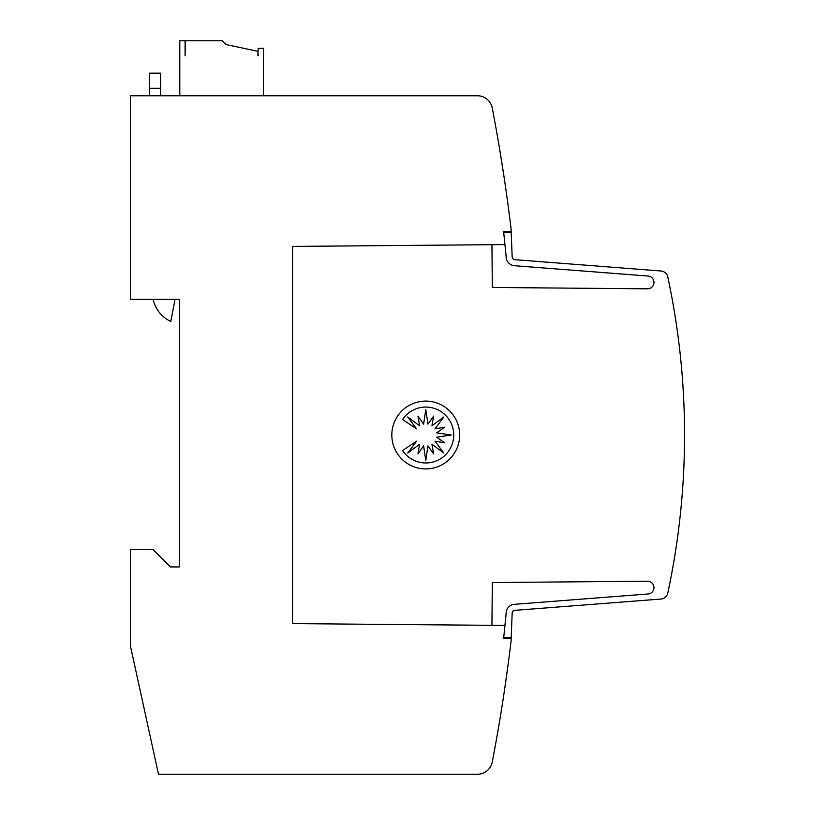 <?xml version="1.0" encoding="UTF-8"?>
<svg xmlns="http://www.w3.org/2000/svg" width="815" height="815" viewBox="0 0 815 815"><rect width="100%" height="100%" fill="white"/><g stroke="black" fill="none" stroke-linecap="round" stroke-linejoin="round"><path stroke-width="1.22" d="M506.125 613.338A9.047 9.047 0 0 0 506.125 613.736A9.047 9.047 0 0 1 506.125 613.338A9.047 9.047 0 0 0 506.125 613.736L503.619 638.553L511.158 638.553L511.158 640.437A1733.882 1733.882 0 0 1 492.25 762.015A15.078 15.078 0 0 1 477.447 774.25L158.487 774.25L130.451 646.091L130.451 549.595L153.067 549.595L170.406 566.934L179.453 566.934L179.453 299.319L130.451 299.319L130.451 95.773L477.447 95.773A15.078 15.078 0 0 1 492.25 108.008A1733.882 1733.882 0 0 1 511.158 229.586L511.158 231.47L503.619 231.47L504.903 244.582L292.534 246.415L292.534 623.607L504.943 625.441L506.125 613.736A9.047 9.047 0 0 1 514.469 604.323L647.843 594.003A6.408 6.408 0 0 0 653.966 587.605A6.408 6.408 0 0 0 647.293 581.207L492.311 582.552L491.934 625.35M491.934 244.673L492.311 287.471L647.293 288.816A6.408 6.408 0 0 0 653.966 282.418A6.408 6.408 0 0 0 647.843 276.02L514.469 265.71A9.047 9.047 0 0 1 506.125 256.297L503.69 232.224L511.188 232.224L512.156 256.552A3.016 3.016 0 0 0 514.937 259.69L660.996 270.998A7.539 7.539 0 0 1 667.78 276.927A753.865 753.865 0 0 1 667.78 593.096A7.539 7.539 0 0 1 660.996 599.035L514.937 610.333A3.016 3.016 0 0 0 512.156 613.471L511.188 637.799L503.69 637.799M514.937 610.333A3.016 3.016 0 0 0 512.156 613.338A3.016 3.016 0 0 1 514.937 610.333A3.016 3.016 0 0 0 512.156 613.338A3.016 3.016 0 0 1 514.937 610.333A3.016 3.016 0 0 0 512.156 613.338A3.016 3.016 0 0 1 514.937 610.333A3.016 3.016 0 0 0 512.156 613.338M504.322 691.324C499.014 725.319 499.014 725.319 504.322 691.324C499.014 725.319 499.014 725.319 504.322 691.324C499.014 725.319 499.014 725.319 504.322 691.324C499.014 725.319 499.014 725.319 504.322 691.324C499.014 725.319 499.014 725.319 504.322 691.324C499.014 725.319 499.014 725.319 504.322 691.324C499.014 725.319 499.014 725.319 504.322 691.324C499.014 725.319 499.014 725.319 504.322 691.324L508.051 664.938L504.322 691.324M504.322 178.699C509.171 212.695 509.171 212.695 504.322 178.699L500.166 152.313M459.67 435.016A33.924 33.924 0 0 1 425.746 468.931A33.924 33.924 0 0 1 391.821 435.016A33.924 33.924 0 0 1 425.746 401.092A33.924 33.924 0 0 1 459.67 435.016M453.721 435.016A27.934 27.934 0 0 1 402.549 450.532L416.567 441.17L407.724 453.059L419.623 444.226L417.942 453.924L423.617 445.876L425.776 460.536L427.946 445.876L433.611 453.924L431.94 444.226L443.829 453.059L434.996 441.17L444.695 442.851L436.646 437.176L451.306 435.016L436.646 432.846L444.695 427.182L434.996 428.853L443.829 416.964L431.94 425.797L433.611 416.098L427.946 424.146L425.776 409.487L423.617 424.146L417.942 416.098L419.623 425.797L407.724 416.964L416.567 428.853L402.549 419.491A27.934 27.934 0 0 1 453.721 435.016M149.298 73.156L160.606 73.156L149.298 73.156L149.298 95.773M160.606 95.773L160.606 73.156M175.031 299.319L170.804 321.467A31.836 31.836 0 0 1 153.138 299.319M258.202 55.451L257.825 51.304L225.908 44.519L222.138 40.75L185.453 40.75L185.076 55.828L185.076 40.75L179.799 40.75L179.799 95.773M263.479 95.773L263.479 48.289L258.202 48.289L257.825 55.828M668.85 281.98L669.298 284.16M512.156 256.684A3.016 3.016 0 0 0 514.937 259.69A3.016 3.016 0 0 1 512.156 256.684A3.016 3.016 0 0 0 514.937 259.69A3.016 3.016 0 0 1 512.156 256.684A3.016 3.016 0 0 0 514.937 259.69A3.016 3.016 0 0 1 512.156 256.684A3.016 3.016 0 0 0 514.937 259.69M545.673 262.073L549.249 262.349M568.218 263.815L571.733 264.091M590.773 265.558L594.155 265.822M613.318 267.3L616.527 267.554M635.863 269.052L660.996 270.998M647.843 276.02L514.469 265.71M149.298 88.234L160.606 88.234"/></g></svg>
